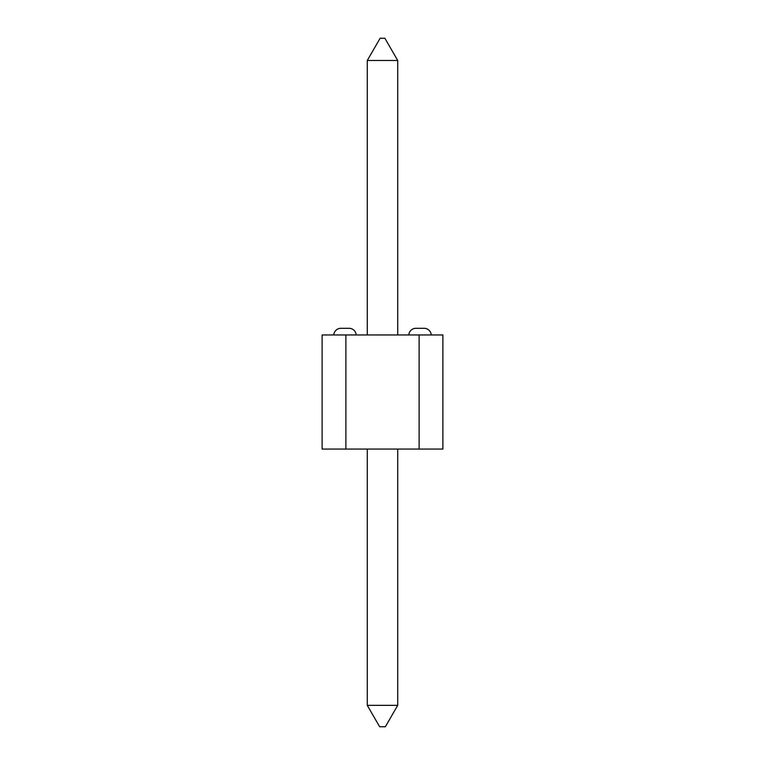 <?xml version="1.0" encoding="UTF-8"?>
<svg xmlns="http://www.w3.org/2000/svg" width="765" height="765" viewBox="0 0 765 765"><rect width="100%" height="100%" fill="white"/><g stroke="black" fill="none" stroke-linecap="round" stroke-linejoin="round"><path stroke-width="1.15" d="M431.221 334.955A7.134 7.134 0 0 0 424.106 328.29L415.94 328.29L424.106 328.29A7.134 7.134 0 0 1 431.221 334.955A7.134 7.134 0 0 0 424.106 328.29A7.134 7.134 0 0 1 431.221 334.955M356.184 334.955A7.134 7.134 0 0 0 349.06 328.29L340.894 328.29L349.06 328.29A7.134 7.134 0 0 1 356.184 334.955A7.134 7.134 0 0 0 349.06 328.29L340.894 328.29L349.06 328.29A7.134 7.134 0 0 1 356.184 334.955M408.816 334.955A7.134 7.134 0 0 1 415.94 328.29M367.286 449.065L367.286 705.349L397.714 705.349L397.714 449.065M397.714 705.349L385.359 726.75L379.641 726.75L367.286 705.349M397.714 60.483L367.286 60.483L380.119 38.25L384.881 38.25L397.714 60.483L397.714 334.955M367.286 60.483L367.286 334.955M333.779 334.955A7.134 7.134 0 0 1 340.894 328.29L349.06 328.29M419.115 449.065L419.115 334.955L442.887 334.955L442.887 449.065L322.113 449.065L322.113 334.955L345.885 334.955L345.885 449.065M419.115 334.955L345.885 334.955"/></g></svg>
